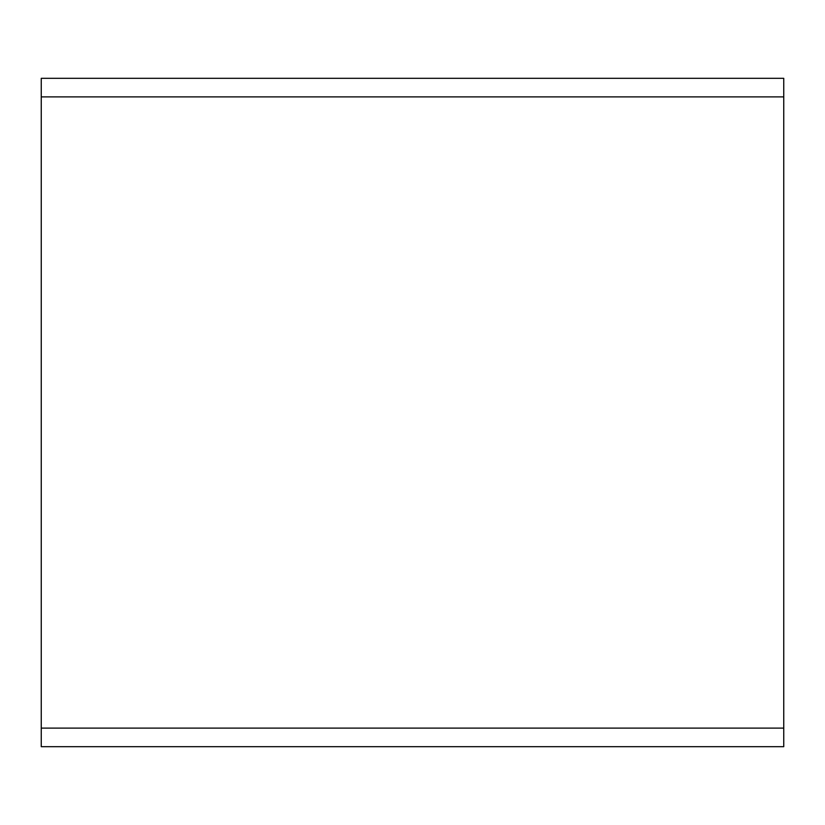 <?xml version="1.0" encoding="UTF-8"?>
<svg xmlns="http://www.w3.org/2000/svg" width="825" height="825" viewBox="0 0 825 825"><rect width="100%" height="100%" fill="white"/><g stroke="black" fill="none" stroke-linecap="round" stroke-linejoin="round"><path stroke-width="1.24" d="M783.75 728.114L783.75 78.323L41.25 78.323L41.25 746.677L783.75 746.677L783.75 728.114L41.25 728.114M783.75 96.886L41.25 96.886"/></g></svg>
